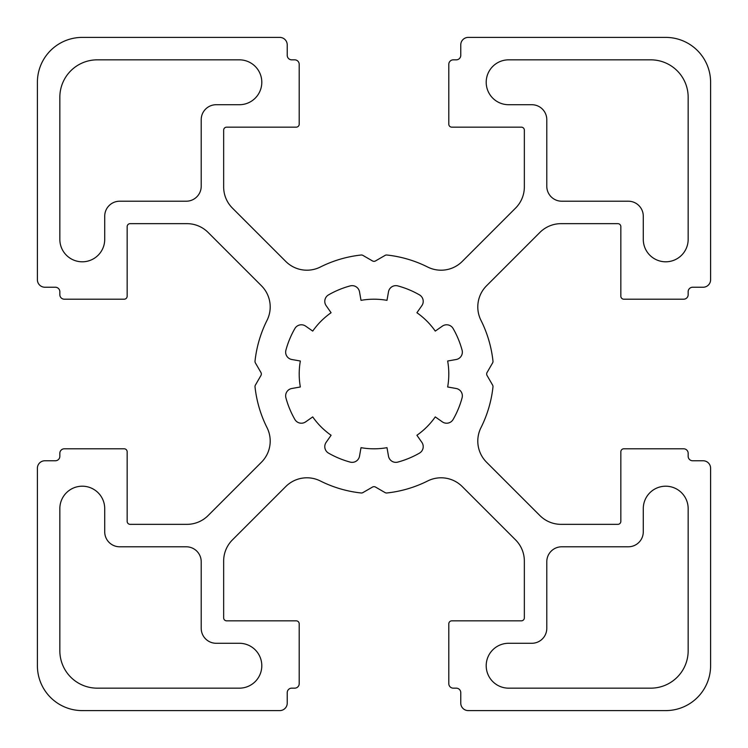 <?xml version="1.0" encoding="UTF-8"?>
<svg xmlns="http://www.w3.org/2000/svg" width="748" height="748" viewBox="0 0 748 748"><rect width="100%" height="100%" fill="white"/><g stroke="black" fill="none" stroke-linecap="round" stroke-linejoin="round"><path stroke-width="1.12" d="M650.76 688.16L508.64 688.16A22.44 22.44 0 0 1 486.2 665.72A22.44 22.44 0 0 1 508.64 643.28L531.828 643.28A14.96 14.96 0 0 0 546.788 628.32L546.788 561.748A14.96 14.96 0 0 1 561.748 546.788L628.32 546.788A14.96 14.96 0 0 0 643.28 531.828L643.28 508.64A22.44 22.44 0 0 1 665.72 486.2A22.44 22.44 0 0 1 688.16 508.64L688.16 650.76A37.4 37.4 0 0 1 650.76 688.16M59.84 650.76L59.84 508.64A22.44 22.44 0 0 1 82.28 486.2A22.44 22.44 0 0 1 104.72 508.64L104.72 531.828A14.96 14.96 0 0 0 119.68 546.788L186.252 546.788A14.96 14.96 0 0 1 201.212 561.748L201.212 628.32A14.96 14.96 0 0 0 216.172 643.28L239.36 643.28A22.44 22.44 0 0 1 261.8 665.72A22.44 22.44 0 0 1 239.36 688.16L97.24 688.16A37.4 37.4 0 0 1 59.84 650.76M643.28 239.36L643.28 216.172A14.96 14.96 0 0 0 628.32 201.212L561.748 201.212A14.96 14.96 0 0 1 546.788 186.252L546.788 119.68A14.96 14.96 0 0 0 531.828 104.72L508.64 104.72A22.44 22.44 0 0 1 486.2 82.28A22.44 22.44 0 0 1 508.64 59.84L650.76 59.84A37.4 37.4 0 0 1 688.16 97.24L688.16 239.36A22.44 22.44 0 0 1 665.72 261.8A22.44 22.44 0 0 1 643.28 239.36M59.84 239.36L59.84 97.24A37.4 37.4 0 0 1 97.24 59.84L239.36 59.84A22.44 22.44 0 0 1 261.8 82.28A22.44 22.44 0 0 1 239.36 104.72L216.172 104.72A14.96 14.96 0 0 0 201.212 119.68L201.212 186.252A14.96 14.96 0 0 1 186.252 201.212L119.68 201.212A14.96 14.96 0 0 0 104.72 216.172L104.72 239.36A22.44 22.44 0 0 1 82.28 261.8A22.44 22.44 0 0 1 59.84 239.36M326.137 442.349L331.093 435.271A74.8 74.8 0 0 1 312.729 416.907L305.651 421.863A7.48 7.48 0 0 1 294.871 419.46A91.256 91.256 0 0 1 285.904 397.805A7.48 7.48 0 0 1 291.823 388.493L300.341 386.987A74.8 74.8 0 0 1 300.341 361.013L291.823 359.507A7.48 7.48 0 0 1 285.904 350.195A91.256 91.256 0 0 1 294.871 328.54A7.48 7.48 0 0 1 305.651 326.137L312.729 331.093A74.8 74.8 0 0 1 331.093 312.729L326.137 305.651A7.48 7.48 0 0 1 328.54 294.871A91.256 91.256 0 0 1 350.195 285.904A7.48 7.48 0 0 1 359.507 291.823L361.013 300.341A74.8 74.8 0 0 1 386.987 300.341L388.493 291.823A7.48 7.48 0 0 1 397.805 285.904A91.256 91.256 0 0 1 419.46 294.871A7.48 7.48 0 0 1 421.863 305.651L416.907 312.729A74.8 74.8 0 0 1 435.271 331.093L442.349 326.137A7.48 7.48 0 0 1 453.129 328.54A91.256 91.256 0 0 1 462.096 350.195A7.48 7.48 0 0 1 456.177 359.507L447.659 361.013A74.8 74.8 0 0 1 447.659 386.987L456.177 388.493A7.48 7.48 0 0 1 462.096 397.805A91.256 91.256 0 0 1 453.129 419.46A7.48 7.48 0 0 1 442.349 421.863L435.271 416.907A74.8 74.8 0 0 1 416.907 435.271L421.863 442.349A7.48 7.48 0 0 1 419.46 453.129A91.256 91.256 0 0 1 397.805 462.096A7.48 7.48 0 0 1 388.493 456.177L386.987 447.669A74.8 74.8 0 0 1 361.013 447.669L359.507 456.177A7.48 7.48 0 0 1 350.195 462.096A91.256 91.256 0 0 1 328.54 453.129A7.48 7.48 0 0 1 326.137 442.349M448.8 683.672L448.8 623.832A2.992 2.992 0 0 1 451.792 620.84L521.356 620.84A2.992 2.992 0 0 0 524.348 617.848L524.348 561.075A29.92 29.92 0 0 0 515.587 539.916L462.236 486.565A29.92 29.92 0 0 0 427.66 480.973A119.68 119.68 0 0 1 386.903 492.979A2.992 2.992 0 0 1 385.08 492.595L375.496 487.06A2.992 2.992 0 0 0 372.504 487.06L362.92 492.595A2.992 2.992 0 0 1 361.097 492.979A119.68 119.68 0 0 1 320.34 480.973A29.92 29.92 0 0 0 285.764 486.565L232.413 539.916A29.92 29.92 0 0 0 223.652 561.075L223.652 617.848A2.992 2.992 0 0 0 226.644 620.84L296.208 620.84A2.992 2.992 0 0 1 299.2 623.832L299.2 683.672A4.488 4.488 0 0 1 294.712 688.16L291.72 688.16A4.488 4.488 0 0 0 287.232 692.648L287.232 703.12A7.48 7.48 0 0 1 279.752 710.6L82.28 710.6A44.88 44.88 0 0 1 37.4 665.72L37.4 468.248A7.48 7.48 0 0 1 44.88 460.768L55.352 460.768A4.488 4.488 0 0 0 59.84 456.28L59.84 453.288A4.488 4.488 0 0 1 64.328 448.8L124.168 448.8A2.992 2.992 0 0 1 127.16 451.792L127.16 521.356A2.992 2.992 0 0 0 130.152 524.348L186.925 524.348A29.92 29.92 0 0 0 208.084 515.587L261.435 462.236A29.92 29.92 0 0 0 267.027 427.66A119.68 119.68 0 0 1 255.021 386.903A2.992 2.992 0 0 1 255.405 385.08L260.94 375.496A2.992 2.992 0 0 0 260.94 372.504L255.405 362.92A2.992 2.992 0 0 1 255.021 361.097A119.68 119.68 0 0 1 267.027 320.34A29.92 29.92 0 0 0 261.435 285.764L208.084 232.413A29.92 29.92 0 0 0 186.925 223.652L130.152 223.652A2.992 2.992 0 0 0 127.16 226.644L127.16 296.208A2.992 2.992 0 0 1 124.168 299.2L64.328 299.2A4.488 4.488 0 0 1 59.84 294.712L59.84 291.72A4.488 4.488 0 0 0 55.352 287.232L44.88 287.232A7.48 7.48 0 0 1 37.4 279.752L37.4 82.28A44.88 44.88 0 0 1 82.28 37.4L279.752 37.4A7.48 7.48 0 0 1 287.232 44.88L287.232 55.352A4.488 4.488 0 0 0 291.72 59.84L294.712 59.84A4.488 4.488 0 0 1 299.2 64.328L299.2 124.168A2.992 2.992 0 0 1 296.208 127.16L226.644 127.16A2.992 2.992 0 0 0 223.652 130.152L223.652 186.925A29.92 29.92 0 0 0 232.413 208.084L285.764 261.435A29.92 29.92 0 0 0 320.34 267.027A119.68 119.68 0 0 1 361.097 255.021A2.992 2.992 0 0 1 362.92 255.405L372.504 260.94A2.992 2.992 0 0 0 375.496 260.94L385.08 255.405A2.992 2.992 0 0 1 386.903 255.021A119.68 119.68 0 0 1 427.66 267.027A29.92 29.92 0 0 0 462.236 261.435L515.587 208.084A29.92 29.92 0 0 0 524.348 186.925L524.348 130.152A2.992 2.992 0 0 0 521.356 127.16L451.792 127.16A2.992 2.992 0 0 1 448.8 124.168L448.8 64.328A4.488 4.488 0 0 1 453.288 59.84L456.28 59.84A4.488 4.488 0 0 0 460.768 55.352L460.768 44.88A7.48 7.48 0 0 1 468.248 37.4L665.72 37.4A44.88 44.88 0 0 1 710.6 82.28L710.6 279.752A7.48 7.48 0 0 1 703.12 287.232L692.648 287.232A4.488 4.488 0 0 0 688.16 291.72L688.16 294.712A4.488 4.488 0 0 1 683.672 299.2L623.832 299.2A2.992 2.992 0 0 1 620.84 296.208L620.84 226.644A2.992 2.992 0 0 0 617.848 223.652L561.075 223.652A29.92 29.92 0 0 0 539.916 232.413L486.565 285.764A29.92 29.92 0 0 0 480.973 320.34A119.68 119.68 0 0 1 492.979 361.097A2.992 2.992 0 0 1 492.595 362.92L487.06 372.504A2.992 2.992 0 0 0 487.06 375.496L492.595 385.08A2.992 2.992 0 0 1 492.979 386.903A119.68 119.68 0 0 1 480.973 427.66A29.92 29.92 0 0 0 486.565 462.236L539.916 515.587A29.92 29.92 0 0 0 561.075 524.348L617.848 524.348A2.992 2.992 0 0 0 620.84 521.356L620.84 451.792A2.992 2.992 0 0 1 623.832 448.8L683.672 448.8A4.488 4.488 0 0 1 688.16 453.288L688.16 456.28A4.488 4.488 0 0 0 692.648 460.768L703.12 460.768A7.48 7.48 0 0 1 710.6 468.248L710.6 665.72A44.88 44.88 0 0 1 665.72 710.6L468.248 710.6A7.48 7.48 0 0 1 460.768 703.12L460.768 692.648A4.488 4.488 0 0 0 456.28 688.16L453.288 688.16A4.488 4.488 0 0 1 448.8 683.672"/></g></svg>
